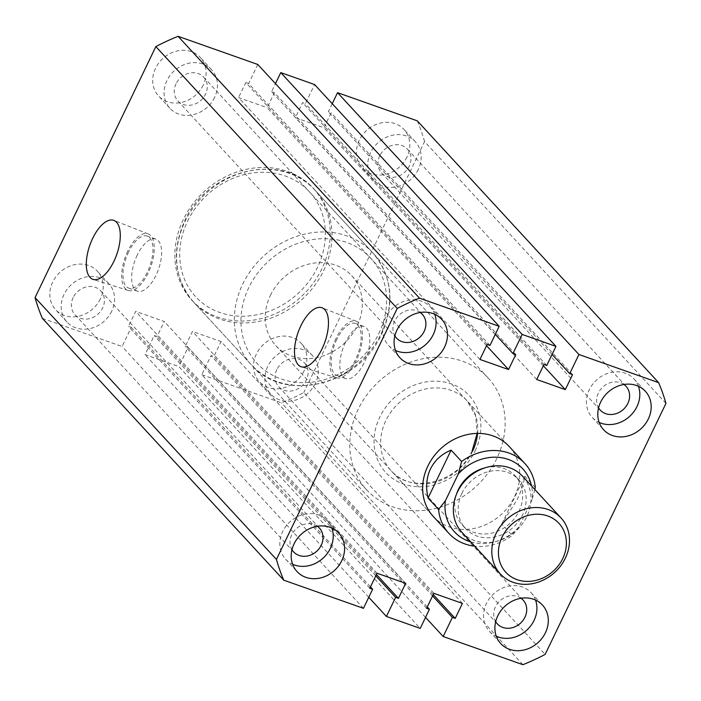 <?xml version="1.0" encoding="UTF-8"?>
<svg xmlns="http://www.w3.org/2000/svg" width="701" height="701" viewBox="0 0 701 701"><rect width="100%" height="100%" fill="white"/><g stroke="black" fill="none" stroke-linecap="round" stroke-linejoin="round"><path stroke-width="0.53" stroke-dasharray="3.5 2.63" d="M321.899 268.755A82.578 71.511 -42.7 0 1 191.837 300.221A82.578 71.511 -42.7 0 1 183.206 219.737A82.578 71.511 -42.7 0 1 313.268 188.28A82.578 71.511 -42.7 0 1 321.899 268.755M496.807 458.489A82.578 71.511 -42.7 0 1 366.746 489.955A82.578 71.511 -42.7 0 1 358.115 409.472A82.578 71.511 -42.7 0 1 488.176 378.014A82.578 71.511 -42.7 0 1 496.807 458.489M336.007 338.443A29.985 13.634 -70.5 0 0 336.384 377.813A29.985 13.634 -70.5 0 0 356.327 360.498A29.985 13.634 -70.5 0 0 356.362 321.268A29.985 13.634 -70.5 0 0 336.007 338.443M336.813 339.319A27.611 12.557 -70.5 0 0 336.962 375.508A27.611 12.557 -70.5 0 0 355.521 359.622A27.611 12.557 -70.5 0 0 355.363 323.433A27.611 12.557 -70.5 0 0 336.813 339.319M345.479 342.386A27.611 12.557 -70.5 0 0 345.637 378.566A27.611 12.557 -70.5 0 0 364.196 362.689A27.611 12.557 -70.5 0 0 364.038 326.5A27.611 12.557 -70.5 0 0 345.479 342.386M127.801 251.072A29.985 13.634 -70.5 0 0 128.178 290.433A29.985 13.634 -70.5 0 0 148.13 273.118A29.985 13.634 -70.5 0 0 148.165 233.897A29.985 13.634 -70.5 0 0 127.801 251.072M128.607 251.939A27.611 12.557 -70.5 0 0 128.765 288.129A27.611 12.557 -70.5 0 0 147.324 272.242A27.611 12.557 -70.5 0 0 147.166 236.062A27.611 12.557 -70.5 0 0 128.607 251.939M137.282 255.006A27.611 12.557 -70.5 0 0 137.431 291.187A27.611 12.557 -70.5 0 0 155.99 275.309A27.611 12.557 -70.5 0 0 155.841 239.12A27.611 12.557 -70.5 0 0 137.282 255.006M472.553 451.199A51.611 44.698 -42.7 0 1 391.263 470.862L433.244 516.4A51.611 44.698 137.3 0 0 514.534 496.737A51.611 44.698 137.3 0 0 509.136 446.432L467.155 400.902A51.611 44.698 -42.7 0 1 477.565 433.42M304.059 370.899A28.39 24.588 -42.7 0 1 259.352 381.712A28.39 24.588 -42.7 0 1 256.382 354.049A28.39 24.588 -42.7 0 1 301.088 343.236A28.39 24.588 -42.7 0 1 304.059 370.899M315.432 383.237A28.39 24.588 -42.7 0 1 270.717 394.05A28.39 24.588 -42.7 0 1 267.756 366.386A28.39 24.588 -42.7 0 1 312.462 355.565A28.39 24.588 -42.7 0 1 315.432 383.237M100.348 298.906A28.39 24.588 -42.7 0 1 55.642 309.719A28.39 24.588 -42.7 0 1 52.671 282.056A28.39 24.588 -42.7 0 1 97.386 271.243A28.39 24.588 -42.7 0 1 100.348 298.906M111.722 311.235A28.39 24.588 -42.7 0 1 67.007 322.057A28.39 24.588 -42.7 0 1 64.045 294.385A28.39 24.588 -42.7 0 1 108.751 283.572A28.39 24.588 -42.7 0 1 111.722 311.235M203.237 85.11A28.39 24.588 -42.7 0 1 158.531 95.932A28.39 24.588 -42.7 0 1 155.561 68.269A28.39 24.588 -42.7 0 1 200.276 57.447A28.39 24.588 -42.7 0 1 203.237 85.11M214.611 97.448A28.39 24.588 -42.7 0 1 169.905 108.261A28.39 24.588 -42.7 0 1 166.934 80.597A28.39 24.588 -42.7 0 1 211.641 69.785A28.39 24.588 -42.7 0 1 214.611 97.448M406.948 157.112A28.39 24.588 -42.7 0 1 362.242 167.925A28.39 24.588 -42.7 0 1 359.271 140.261A28.39 24.588 -42.7 0 1 403.986 129.448A28.39 24.588 -42.7 0 1 406.948 157.112M418.322 169.44A28.39 24.588 -42.7 0 1 373.607 180.253A28.39 24.588 -42.7 0 1 370.645 152.59A28.39 24.588 -42.7 0 1 415.351 141.777A28.39 24.588 -42.7 0 1 418.322 169.44M434.716 314.276A28.39 24.588 137.3 0 0 430.283 306.95A28.39 24.588 137.3 0 0 385.568 317.763A28.39 24.588 137.3 0 0 388.538 345.435A28.39 24.588 137.3 0 0 395.478 350.447M638.418 386.269A28.39 24.588 137.3 0 0 633.993 378.943A28.39 24.588 137.3 0 0 589.278 389.765A28.39 24.588 137.3 0 0 592.249 417.428A28.39 24.588 137.3 0 0 599.189 422.44M535.529 600.056A28.39 24.588 137.3 0 0 531.095 592.739A28.39 24.588 137.3 0 0 486.389 603.552A28.39 24.588 137.3 0 0 489.359 631.215A28.39 24.588 137.3 0 0 496.29 636.228M331.827 528.063A28.39 24.588 137.3 0 0 327.393 520.747A28.39 24.588 137.3 0 0 282.678 531.56A28.39 24.588 137.3 0 0 285.649 559.223A28.39 24.588 137.3 0 0 292.589 564.235M623.951 384.472A17.551 15.194 137.3 0 0 598.382 392.981A17.551 15.194 137.3 0 0 598.566 407.868M379.74 155.806A17.551 15.194 137.3 0 0 381.581 172.91A17.551 15.194 137.3 0 0 409.218 166.225A17.551 15.194 137.3 0 0 407.386 149.12A17.551 15.194 137.3 0 0 379.74 155.806M420.241 312.48A17.551 15.194 137.3 0 0 394.672 320.988A17.551 15.194 137.3 0 0 394.865 335.875M176.039 83.813A17.551 15.194 137.3 0 0 177.87 100.918A17.551 15.194 137.3 0 0 205.507 94.232A17.551 15.194 137.3 0 0 203.676 77.128A17.551 15.194 137.3 0 0 176.039 83.813M317.351 526.267A17.551 15.194 137.3 0 0 291.782 534.775A17.551 15.194 137.3 0 0 291.966 549.663M73.141 297.601A17.551 15.194 137.3 0 0 74.981 314.705A17.551 15.194 137.3 0 0 102.618 308.019A17.551 15.194 137.3 0 0 100.786 290.915A17.551 15.194 137.3 0 0 73.141 297.601M521.062 598.26A17.551 15.194 137.3 0 0 495.493 606.768A17.551 15.194 137.3 0 0 495.677 621.656M276.851 369.602A17.551 15.194 137.3 0 0 278.691 386.698A17.551 15.194 137.3 0 0 306.328 380.012A17.551 15.194 137.3 0 0 304.488 362.916A17.551 15.194 137.3 0 0 276.851 369.602M42.367 318.333L122.07 346.504L131.271 327.393L128.449 326.403L135.679 311.393L164.279 321.496L157.059 336.506L154.238 335.516L145.046 354.618L178.851 366.57L420.232 628.403M363.451 608.337L122.07 346.504M370.478 586.886L131.271 327.393M369.83 588.235L128.449 326.403M377.05 573.225L135.679 311.393M405.66 583.337L164.279 321.496M376.446 574.487L157.059 336.506M375.789 575.845L154.238 335.516M368.761 597.296L145.046 354.618M427.26 606.952L188.043 347.459L178.851 366.57M426.602 608.302L185.23 346.469L188.043 347.459M433.831 593.291L192.451 331.459L185.23 346.469M462.432 603.403L221.06 341.562L192.451 331.459M433.218 594.553L213.831 356.572L221.06 341.562M432.57 595.911L211.019 355.582L213.831 356.572M425.542 617.362L201.827 374.685L211.019 355.582M201.827 374.685L281.53 402.856A214.191 185.493 137.3 0 0 303.77 392.569L545.15 654.41M522.911 664.688L281.53 402.856M665.95 403.399L424.569 141.567L303.77 392.569M424.569 141.567A214.191 185.493 137.3 0 0 417.261 120.835M332.239 103.704L328.357 111.766L331.17 112.765L323.95 127.775L295.34 117.663L302.569 102.653L305.382 103.652L314.583 84.549M552.073 354.452L328.357 111.766M572.551 374.597L331.17 112.765M543.336 365.756L323.95 127.775M536.721 379.504L295.34 117.663M543.941 364.494L302.569 102.653M546.762 365.484L305.382 103.652M495.292 334.386L271.576 91.7L275.458 83.638M515.77 354.531L274.398 92.698L271.576 91.7M486.555 345.689L267.169 107.709L274.398 92.698M479.94 359.438L238.568 97.597L267.169 107.709M487.169 344.428L245.788 82.587L238.568 97.597M489.981 345.418L248.61 83.585L245.788 82.587M257.802 64.483L248.61 83.585M461.819 532.173A41.289 35.76 137.3 0 0 526.854 516.444A41.289 35.76 137.3 0 0 522.534 476.198M461.836 493.46A36.128 31.291 -42.7 0 1 518.74 479.694A36.128 31.291 -42.7 0 1 522.517 514.911A36.128 31.291 -42.7 0 1 465.613 528.677A36.128 31.291 -42.7 0 1 461.836 493.46M484.943 467.865A36.128 31.291 -42.7 0 1 515.244 475.9A36.128 31.291 -42.7 0 1 519.02 511.117A36.128 31.291 -42.7 0 1 462.117 524.883A36.128 31.291 -42.7 0 1 456.561 494.021M270.428 295.34A51.611 44.698 -42.7 0 1 351.718 275.677A51.611 44.698 -42.7 0 1 357.107 325.974A51.611 44.698 -42.7 0 1 275.826 345.637A51.611 44.698 -42.7 0 1 270.428 295.34M535.301 487.554L524.812 476.172C523.822 483.164 521.272 490.963 517.154 499.585L501.741 524.094L512.238 535.476A51.611 44.698 -42.7 0 1 474.752 546.202M470.809 541.926A46.45 40.229 137.3 0 0 519.047 526.863L531.998 499.953A46.45 40.229 137.3 0 0 531.524 485.959M524.812 476.172L501.741 524.094M519.047 526.863L512.238 535.476M534.837 489.543L531.998 499.953M472.237 450.489C458.042 483.164 410.488 494.371 391.263 470.862A51.611 44.698 -42.7 0 1 385.865 420.565A51.611 44.698 -42.7 0 1 467.155 400.902L475.567 415.605L477.188 433.428M475.138 450.831A56.772 49.166 137.3 0 0 451.54 383.946A56.772 49.166 137.3 0 0 379.784 417.13A56.772 49.166 137.3 0 0 403.382 484.023A56.772 49.166 137.3 0 0 475.138 450.831M323.643 270.656A82.578 71.511 137.3 0 0 315.012 190.173A82.578 71.511 137.3 0 0 184.95 221.639A82.578 71.511 137.3 0 0 193.581 302.113A82.578 71.511 137.3 0 0 323.643 270.656M187.535 221.271A77.417 67.042 -42.7 0 1 285.386 176.021A77.417 67.042 -42.7 0 1 317.562 267.221A77.417 67.042 -42.7 0 1 219.711 312.48A77.417 67.042 -42.7 0 1 187.535 221.271M378.785 333.632A77.417 67.042 137.3 0 0 346.609 242.423A77.417 67.042 137.3 0 0 248.759 287.682A77.417 67.042 137.3 0 0 280.935 378.89A77.417 67.042 137.3 0 0 378.785 333.632M242.669 284.247A82.578 71.511 -42.7 0 1 372.739 252.789A82.578 71.511 -42.7 0 1 381.37 333.264A82.578 71.511 -42.7 0 1 251.309 364.73A82.578 71.511 -42.7 0 1 242.669 284.247M366.746 489.955L191.837 300.221M336.384 377.813L301.281 366.781M345.637 378.566L336.962 375.508M128.178 290.433L93.084 279.401M137.431 291.187L128.765 288.129M270.717 394.05L259.352 381.712M67.007 322.057L55.642 309.719M169.905 108.261L158.531 95.932M373.607 180.253L362.242 167.925M388.538 345.435L399.912 357.764M592.249 417.428L603.614 429.757M489.359 631.215L500.724 643.553M285.649 559.223L297.014 571.552M381.581 172.91L600.214 410.085M177.87 100.918L396.512 338.084M74.981 314.705L293.614 551.88M278.691 386.698L497.324 623.872M304.488 362.916L523.13 600.082M100.786 290.915L319.419 528.09M203.676 77.128L422.309 314.302M407.386 149.12L626.019 386.295M327.393 520.747L338.758 533.075M531.095 592.739L542.469 605.068M633.993 378.943L645.358 391.281M430.283 306.95L441.648 319.288M415.351 141.777L403.986 129.448M211.641 69.785L200.276 57.447M108.751 283.572L97.386 271.243M312.462 355.565L301.088 343.236M155.841 239.12L147.166 236.062M148.165 233.897L113.93 220.429M364.038 326.5L355.363 323.433M356.362 321.268L322.127 307.8M488.176 378.014L313.268 188.28M518.74 479.694L515.244 475.9M315.012 190.173C282.188 151.197 206.97 169.502 184.635 220.929C171.175 251.72 174.163 278.779 193.581 302.113L251.309 364.73C284.133 403.706 359.35 385.41 381.686 333.974C395.145 303.183 392.157 276.124 372.739 252.789L315.012 190.173M351.718 275.677L509.136 446.432M275.826 345.637L433.244 516.4M465.613 528.677L462.117 524.883"/><path stroke-width="1.05" d="M300.895 325.72A31.282 14.222 -70.5 0 0 301.281 366.781A31.282 14.222 -70.5 0 0 322.092 348.712A31.282 14.222 -70.5 0 0 322.127 307.8A31.282 14.222 -70.5 0 0 300.895 325.72M92.69 238.34A31.282 14.222 -70.5 0 0 93.084 279.401A31.282 14.222 -70.5 0 0 113.895 261.342A31.282 14.222 -70.5 0 0 113.93 220.429A31.282 14.222 -70.5 0 0 92.69 238.34M461.617 461.512A51.611 44.698 -42.7 0 1 524.874 463.51L509.136 446.432A51.611 44.698 137.3 0 0 427.847 466.104A51.611 44.698 137.3 0 0 433.244 516.4L448.982 533.479A51.611 44.698 -42.7 0 1 438.554 509.434L445.363 500.829L458.314 473.92L461.617 461.512L451.129 450.13C441.569 454.09 434.69 460.364 430.467 468.943C426.392 477.6 425.586 487.309 428.066 498.052L438.554 509.434M396.941 330.101A28.39 24.588 137.3 0 0 399.912 357.764A28.39 24.588 137.3 0 0 444.618 346.951A28.39 24.588 137.3 0 0 441.648 319.288A28.39 24.588 137.3 0 0 396.941 330.101M395.478 350.447A28.39 24.588 137.3 0 0 433.244 334.614A28.39 24.588 137.3 0 0 434.716 314.276M600.652 402.094A28.39 24.588 137.3 0 0 603.614 429.757A28.39 24.588 137.3 0 0 648.329 418.944A28.39 24.588 137.3 0 0 645.358 391.281A28.39 24.588 137.3 0 0 600.652 402.094M599.189 422.44A28.39 24.588 137.3 0 0 636.955 406.615A28.39 24.588 137.3 0 0 638.418 386.269M497.763 615.89A28.39 24.588 137.3 0 0 500.724 643.553A28.39 24.588 137.3 0 0 545.439 632.731A28.39 24.588 137.3 0 0 542.469 605.068A28.39 24.588 137.3 0 0 497.763 615.89M496.29 636.228A28.39 24.588 137.3 0 0 534.066 620.403A28.39 24.588 137.3 0 0 535.529 600.056M294.052 543.888A28.39 24.588 137.3 0 0 297.014 571.552A28.39 24.588 137.3 0 0 341.729 560.739A28.39 24.588 137.3 0 0 338.758 533.075A28.39 24.588 137.3 0 0 294.052 543.888M292.589 564.235A28.39 24.588 137.3 0 0 330.355 548.41A28.39 24.588 137.3 0 0 331.827 528.063M598.566 407.868A17.551 15.194 137.3 0 0 600.214 410.085A17.551 15.194 137.3 0 0 627.859 403.399A17.551 15.194 137.3 0 0 626.019 386.295A17.551 15.194 137.3 0 0 623.951 384.472M394.865 335.875A17.551 15.194 137.3 0 0 396.512 338.084A17.551 15.194 137.3 0 0 424.149 331.398A17.551 15.194 137.3 0 0 422.309 314.302A17.551 15.194 137.3 0 0 420.241 312.48M291.966 549.663A17.551 15.194 137.3 0 0 293.614 551.88A17.551 15.194 137.3 0 0 321.26 545.194A17.551 15.194 137.3 0 0 319.419 528.09A17.551 15.194 137.3 0 0 317.351 526.267M495.677 621.656A17.551 15.194 137.3 0 0 497.324 623.872A17.551 15.194 137.3 0 0 524.961 617.187A17.551 15.194 137.3 0 0 523.13 600.082A17.551 15.194 137.3 0 0 521.062 598.26M419.47 298.144L499.173 326.315L257.802 64.483L178.089 36.312L419.47 298.144A214.191 185.493 137.3 0 0 397.23 308.431L155.85 46.59L35.05 297.601A214.191 185.493 137.3 0 0 42.367 318.333L283.739 580.165L363.451 608.337L372.643 589.234L370.478 586.886M397.23 308.431L276.431 559.433L35.05 297.601M276.431 559.433A214.191 185.493 137.3 0 0 283.739 580.165M372.643 589.234L369.83 588.235L377.05 573.225L405.66 583.337L398.431 598.347L376.446 574.487M398.431 598.347L395.618 597.348L375.789 575.845M395.618 597.348L386.417 616.451L368.761 597.296M386.417 616.451L420.232 628.403L429.424 609.3L427.26 606.952M425.542 617.362L443.198 636.517L452.39 617.415L455.212 618.413L462.432 603.403L433.831 593.291L426.602 608.302L429.424 609.3M455.212 618.413L433.218 594.553M452.39 617.415L432.57 595.911M443.198 636.517L522.911 664.688A214.191 185.493 137.3 0 0 545.15 654.41L665.95 403.399A214.191 185.493 137.3 0 0 658.633 382.667L417.261 120.835L337.549 92.663L332.239 103.704M658.633 382.667L578.93 354.496L337.549 92.663M578.93 354.496L569.729 373.607L552.073 354.452M569.729 373.607L572.551 374.597L565.321 389.607L543.336 365.756M565.321 389.607L536.721 379.504L543.941 364.494L546.762 365.484L555.954 346.382L314.583 84.549L280.768 72.597L522.149 334.43L555.954 346.382M275.458 83.638L280.768 72.597M499.173 326.315L489.981 345.418L487.169 344.428L479.94 359.438L508.549 369.541L515.77 354.531L512.957 353.541L495.292 334.386M512.957 353.541L522.149 334.43M508.549 369.541L486.555 345.689M178.089 36.312A214.191 185.493 137.3 0 0 155.85 46.59M562.745 558.548A36.128 31.291 137.3 0 0 547.735 515.989A36.128 31.291 137.3 0 0 502.065 537.106A36.128 31.291 137.3 0 0 517.084 579.666A36.128 31.291 137.3 0 0 562.745 558.548M495.984 533.671A41.289 35.76 -42.7 0 1 561.019 517.943A41.289 35.76 -42.7 0 1 565.33 558.18A41.289 35.76 -42.7 0 1 500.304 573.917A41.289 35.76 -42.7 0 1 495.984 533.671M561.019 517.943L522.534 476.198A41.289 35.76 137.3 0 0 457.508 491.936A41.289 35.76 137.3 0 0 461.819 532.173L500.304 573.917M456.561 494.021A36.128 31.291 -42.7 0 1 458.34 489.666A36.128 31.291 -42.7 0 1 484.943 467.865M524.874 463.51A51.611 44.698 -42.7 0 1 535.301 487.554L534.837 489.543M445.363 500.829A46.45 40.229 137.3 0 0 470.809 541.926M531.524 485.959A46.45 40.229 137.3 0 0 501.697 457.744A46.45 40.229 137.3 0 0 458.314 473.92M474.752 546.202A51.611 44.698 -42.7 0 1 448.982 533.479M451.129 450.13L428.066 498.052M477.565 433.42A51.611 44.698 -42.7 0 1 472.553 451.199M477.188 433.428L472.237 450.489"/></g></svg>
